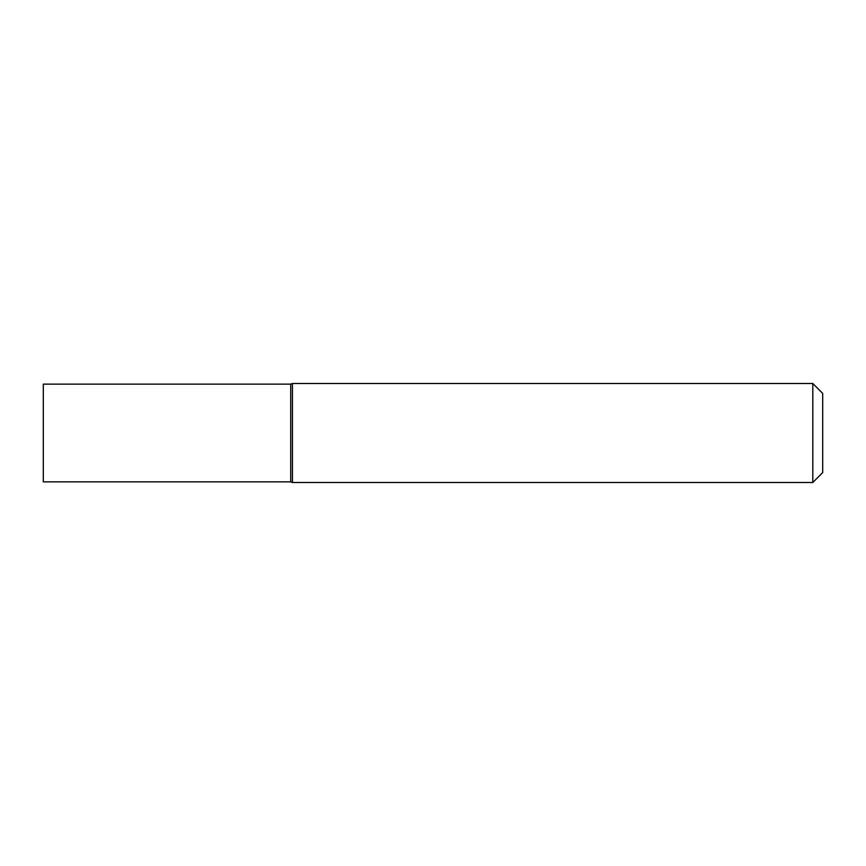 <?xml version="1.0" encoding="UTF-8"?>
<svg xmlns="http://www.w3.org/2000/svg" width="866" height="866" viewBox="0 0 866 866"><rect width="100%" height="100%" fill="white"/><g stroke="black" fill="none" stroke-linecap="round" stroke-linejoin="round"><path stroke-width="1.3" d="M812.806 383.519L822.7 393.413L822.7 472.587L812.806 482.481L812.806 383.519L292.448 383.519L292.448 482.481L290.727 481.864L290.727 384.136L292.448 383.519M812.806 482.481L292.448 482.481M43.3 433L43.3 481.864L290.727 481.864L290.727 384.136L43.3 384.136L43.3 433"/></g></svg>
